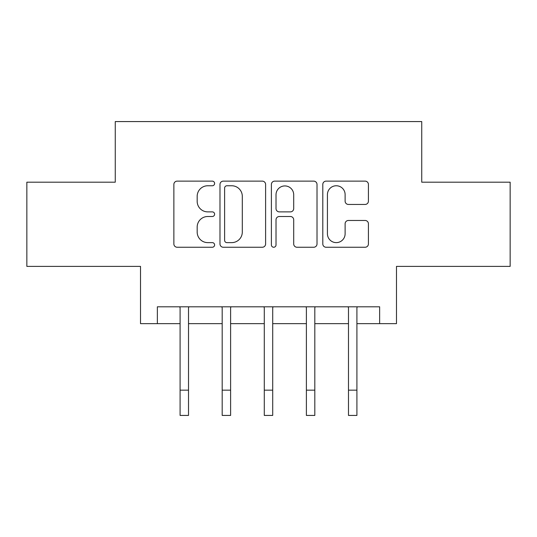 <?xml version="1.0" encoding="UTF-8"?>
<svg xmlns="http://www.w3.org/2000/svg" width="537" height="537" viewBox="0 0 537 537"><rect width="100%" height="100%" fill="white"/><g stroke="black" fill="none" stroke-linecap="round" stroke-linejoin="round"><path stroke-width="0.81" d="M214.612 183.446A2.316 2.316 0 0 0 212.303 181.13L177.176 181.13A3.303 3.303 0 0 0 173.867 184.439L173.867 243.946A3.303 3.303 0 0 0 177.176 247.248L212.303 247.248A2.316 2.316 0 0 0 214.612 244.939A2.316 2.316 0 0 0 212.303 242.623L207.752 242.623A10.579 10.579 0 0 1 197.173 232.044L197.173 227.084A10.579 10.579 0 0 1 207.752 216.505L212.303 216.505A2.316 2.316 0 0 0 214.612 214.189A2.316 2.316 0 0 0 212.303 211.88L207.752 211.88A10.579 10.579 0 0 1 197.173 201.301L197.173 196.341A10.579 10.579 0 0 1 207.752 185.762L212.303 185.762A2.316 2.316 0 0 0 214.612 183.446M365.113 204.443A3.303 3.303 0 0 0 368.422 201.133L368.422 184.439A3.303 3.303 0 0 0 365.113 181.13L326.107 181.13A3.303 3.303 0 0 0 322.797 184.439L322.797 243.946A3.303 3.303 0 0 0 326.107 247.248L365.113 247.248A3.303 3.303 0 0 0 368.422 243.946L368.422 223.781A3.303 3.303 0 0 0 365.113 220.472L348.419 220.472A3.303 3.303 0 0 0 345.116 223.781L345.116 233.776A8.84 8.84 0 0 1 336.269 242.623A8.84 8.84 0 0 1 327.429 233.776L327.429 194.602A8.84 8.84 0 0 1 336.269 185.762A8.84 8.84 0 0 1 345.116 194.602L345.116 201.133A3.303 3.303 0 0 0 348.419 204.443L365.113 204.443M157.361 323.65L157.361 306.808L379.639 306.808L379.639 323.65L396.481 323.65L396.481 266.392L510.15 266.392L510.15 182.197L421.74 182.197L421.74 121.57L115.26 121.57L115.26 182.197L26.85 182.197L26.85 266.392L140.519 266.392L140.519 323.65L180.09 323.65M265.607 184.439A3.303 3.303 0 0 0 262.304 181.13L223.291 181.13A3.303 3.303 0 0 0 219.989 184.439L219.989 243.946A3.303 3.303 0 0 0 223.291 247.248L262.304 247.248A3.303 3.303 0 0 0 265.607 243.946L265.607 184.439M274.696 181.13L313.709 181.13A3.303 3.303 0 0 1 317.011 184.439L317.011 243.946A3.303 3.303 0 0 1 313.709 247.248L297.015 247.248A3.303 3.303 0 0 1 293.705 243.946L293.705 219.814A3.303 3.303 0 0 0 290.403 216.505L279.327 216.505A3.303 3.303 0 0 0 276.018 219.814L276.018 244.939A2.316 2.316 0 0 1 273.709 247.248A2.316 2.316 0 0 1 271.393 244.939L271.393 184.439A3.303 3.303 0 0 1 274.696 181.13M188.514 323.65L222.19 323.65M230.608 323.65L264.291 323.65M272.709 323.65L306.392 323.65M314.81 323.65L348.486 323.65M356.91 323.65L379.639 323.65M226.929 185.762A2.316 2.316 0 0 0 224.614 188.078L224.614 240.308A2.316 2.316 0 0 0 226.929 242.623L231.722 242.623A10.579 10.579 0 0 0 242.301 232.044L242.301 196.341A10.579 10.579 0 0 0 231.722 185.762L226.929 185.762M293.705 194.77A8.84 8.84 0 0 0 284.865 185.93A8.84 8.84 0 0 0 276.018 194.77L276.018 208.571A3.303 3.303 0 0 0 279.327 211.88L290.403 211.88A3.303 3.303 0 0 0 293.705 208.571L293.705 194.77M179.694 306.808L180.09 307.802L180.09 390.164L188.514 390.164L188.514 307.802L188.91 306.808M180.09 390.164L180.09 415.43L188.514 415.43L188.514 390.164M221.788 306.808L222.19 307.802L222.19 390.164L230.608 390.164L230.608 307.802L231.011 306.808M222.19 390.164L222.19 415.43L230.608 415.43L230.608 390.164M263.889 306.808L264.291 307.802L264.291 390.164L272.709 390.164L272.709 307.802L273.111 306.808M264.291 390.164L264.291 415.43L272.709 415.43L272.709 390.164M305.989 306.808L306.392 307.802L306.392 390.164L314.81 390.164L314.81 307.802L315.212 306.808M306.392 390.164L306.392 415.43L314.81 415.43L314.81 390.164M348.09 306.808L348.486 307.802L348.486 390.164L356.91 390.164L356.91 307.802L357.306 306.808M348.486 390.164L348.486 415.43L356.91 415.43L356.91 390.164"/></g></svg>
